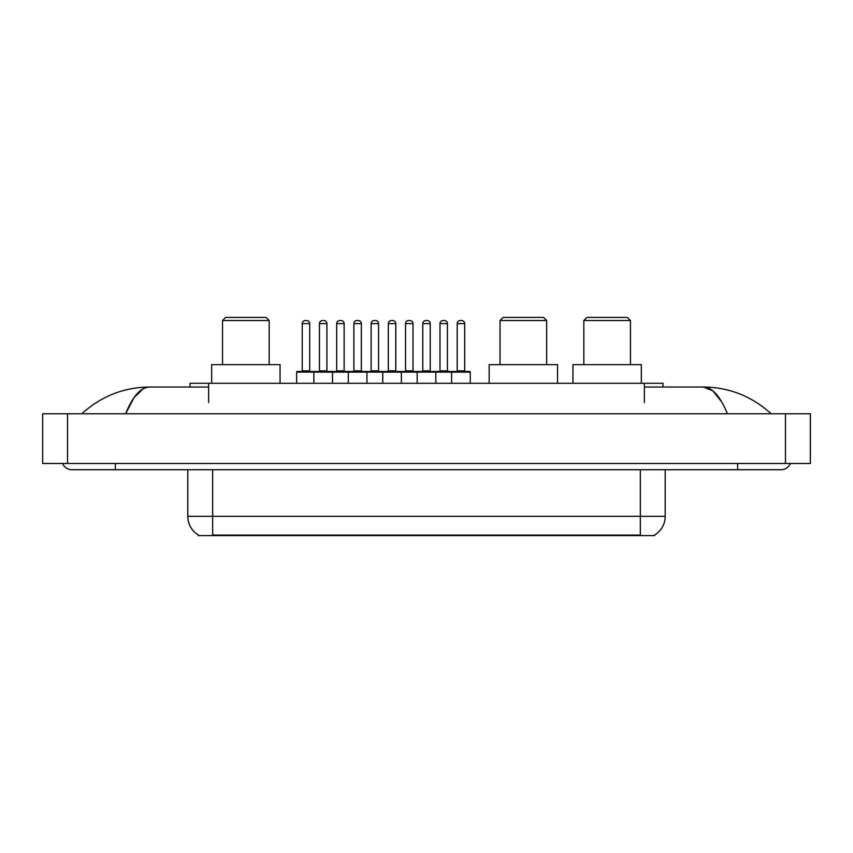 <?xml version="1.0" encoding="UTF-8"?>
<svg xmlns="http://www.w3.org/2000/svg" width="853" height="853" viewBox="0 0 853 853"><rect width="100%" height="100%" fill="white"/><g stroke="black" fill="none" stroke-linecap="round" stroke-linejoin="round"><path stroke-width="1.28" d="M189.984 387.027L189.984 383.296L663.016 383.296L663.016 387.027M654.635 534.98L654.635 535.599L198.365 535.599L198.365 534.98M115.379 463.488L115.379 469.704L781.135 469.704A9.948 9.948 0 0 0 790.358 463.488A9.948 9.948 0 0 1 781.135 469.704A9.948 9.948 0 0 0 790.358 463.488A9.948 9.948 0 0 1 781.135 469.704M62.642 463.488A9.948 9.948 0 0 0 71.865 469.704A9.948 9.948 0 0 1 62.642 463.488A9.948 9.948 0 0 0 71.865 469.704L115.379 469.704M727.374 413.758C720.241 396.208 712.234 387.294 703.341 387.027L644.367 387.027M208.633 387.027L149.659 387.027C140.766 387.294 132.759 396.208 125.626 413.758L133.996 397.69L143.197 388.776M67.515 413.758L810.35 413.758L810.35 463.488L42.65 463.488L42.65 413.758L67.515 413.758L67.515 463.488M810.35 413.758L810.35 463.488M769.075 411.839L771.187 413.758C751.621 396.133 729.006 387.23 703.341 387.027L712.809 390.823L721.681 401.88M83.925 411.839L81.813 413.758C101.283 396.176 123.898 387.262 149.659 387.027M198.546 535.098A21.751 21.751 0 0 1 187.799 516.321L212.664 516.321L212.664 535.098L640.336 535.098L640.336 516.321L665.201 516.321L665.201 469.704M187.799 516.321L187.799 469.704M654.454 535.098A21.751 21.751 0 0 0 665.201 516.321M470.259 372.111L313.861 372.111A0.618 0.618 0 0 1 314.48 371.481L469.64 371.481A0.618 0.618 0 0 1 470.259 372.111L470.259 383.296M332.51 383.296L332.51 372.111A0.618 0.618 0 0 0 331.892 371.481M326.912 323.618L319.459 323.618A3.103 3.103 0 0 1 322.562 320.515L323.809 320.515A3.103 3.103 0 0 1 326.912 323.618L326.912 370.863A0.618 0.618 0 0 0 327.541 371.481M319.459 323.618L319.459 370.863A0.618 0.618 0 0 1 318.841 371.481M323.809 320.515L322.562 320.515M314.672 371.481L297.27 371.481A0.618 0.618 0 0 0 296.641 372.111L313.861 372.111L313.861 383.296M348.301 383.296L348.301 372.111A0.618 0.618 0 0 1 348.92 371.481M366.95 383.296L366.95 372.111A0.618 0.618 0 0 0 366.332 371.481M361.352 323.618L353.899 323.618A3.103 3.103 0 0 1 357.002 320.515L358.249 320.515A3.103 3.103 0 0 1 361.352 323.618L361.352 370.863A0.618 0.618 0 0 0 361.981 371.481M353.899 323.618L353.899 370.863A0.618 0.618 0 0 1 353.27 371.481M382.741 383.296L382.741 372.111A0.618 0.618 0 0 1 383.36 371.481M401.39 383.296L401.39 372.111A0.618 0.618 0 0 0 400.761 371.481M395.792 323.618L388.328 323.618A3.103 3.103 0 0 1 391.442 320.515L392.689 320.515A3.103 3.103 0 0 1 395.792 323.618L395.792 370.863A0.618 0.618 0 0 0 396.41 371.481M388.328 323.618L388.328 370.863A0.618 0.618 0 0 1 387.71 371.481M417.181 383.296L417.181 372.111A0.618 0.618 0 0 1 417.799 371.481M435.819 383.296L435.819 372.111A0.618 0.618 0 0 0 435.201 371.481M430.232 323.618L422.768 323.618A3.103 3.103 0 0 1 425.882 320.515L427.118 320.515A3.103 3.103 0 0 1 430.232 323.618L430.232 370.863A0.618 0.618 0 0 0 430.85 371.481M422.768 323.618L422.768 370.863A0.618 0.618 0 0 1 422.15 371.481M451.61 383.296L451.61 372.111A0.618 0.618 0 0 1 452.239 371.481M464.672 323.618L457.208 323.618A3.103 3.103 0 0 1 460.311 320.515L461.558 320.515A3.103 3.103 0 0 1 464.672 323.618L464.672 370.863A0.618 0.618 0 0 0 465.29 371.481M457.208 323.618L457.208 370.863A0.618 0.618 0 0 1 456.59 371.481M302.239 323.618A3.103 3.103 0 0 1 305.342 320.515L306.59 320.515A3.103 3.103 0 0 1 309.703 323.618L302.239 323.618L302.239 370.863A0.618 0.618 0 0 1 301.621 371.481M309.703 323.618L309.703 370.863A0.618 0.618 0 0 0 310.321 371.481M296.641 372.111L296.641 383.296M306.59 320.515L305.342 320.515M336.679 323.618A3.103 3.103 0 0 1 339.782 320.515L341.029 320.515A3.103 3.103 0 0 1 344.132 323.618L336.679 323.618L336.679 370.863A0.618 0.618 0 0 1 336.05 371.481M344.132 323.618L344.132 370.863A0.618 0.618 0 0 0 344.761 371.481M341.029 320.515L339.782 320.515M371.119 323.618A3.103 3.103 0 0 1 374.222 320.515L375.469 320.515A3.103 3.103 0 0 1 378.572 323.618L371.119 323.618L371.119 370.863A0.618 0.618 0 0 1 370.49 371.481M378.572 323.618L378.572 370.863A0.618 0.618 0 0 0 379.19 371.481M375.469 320.515L374.222 320.515M405.548 323.618A3.103 3.103 0 0 1 408.662 320.515L409.898 320.515A3.103 3.103 0 0 1 413.012 323.618L405.548 323.618L405.548 370.863A0.618 0.618 0 0 1 404.93 371.481M413.012 323.618L413.012 370.863A0.618 0.618 0 0 0 413.63 371.481M409.898 320.515L408.662 320.515M439.988 323.618A3.103 3.103 0 0 1 443.102 320.515L444.338 320.515A3.103 3.103 0 0 1 447.452 323.618L439.988 323.618L439.988 370.863A0.618 0.618 0 0 1 439.37 371.481M447.452 323.618L447.452 370.863A0.618 0.618 0 0 0 448.07 371.481M444.338 320.515L443.102 320.515M222.548 320.515L269.164 320.515L266.061 317.401L225.65 317.401L222.548 320.515L222.548 364.647M269.164 320.515L269.164 364.647M280.051 383.296L280.051 364.647L211.672 364.647L211.672 383.296M500.039 320.515L546.656 320.515L543.553 317.401L503.142 317.401L500.039 320.515L500.039 364.647M546.656 320.515L546.656 364.647M557.542 383.296L557.542 364.647L489.164 364.647L489.164 383.296M583.836 320.515L630.452 320.515L627.35 317.401L586.939 317.401L583.836 320.515L583.836 364.647M630.452 320.515L630.452 364.647M641.328 383.296L641.328 364.647L572.949 364.647L572.949 383.296M637.852 535.599L637.852 534.98M215.148 535.599L215.148 534.98M208.633 402.563L208.633 383.296M644.367 402.563L644.367 383.296M737.621 463.488L737.621 469.704M785.485 413.758L785.485 463.488M212.664 469.704L212.664 516.321L640.336 516.321L640.336 469.704M319.459 370.863L326.912 370.863M353.899 370.863L361.352 370.863M388.328 370.863L395.792 370.863M422.768 370.863L430.232 370.863M457.208 370.863L464.672 370.863M302.239 370.863L309.703 370.863M336.679 370.863L344.132 370.863M371.119 370.863L378.572 370.863M405.548 370.863L413.012 370.863M439.988 370.863L447.452 370.863"/></g></svg>
